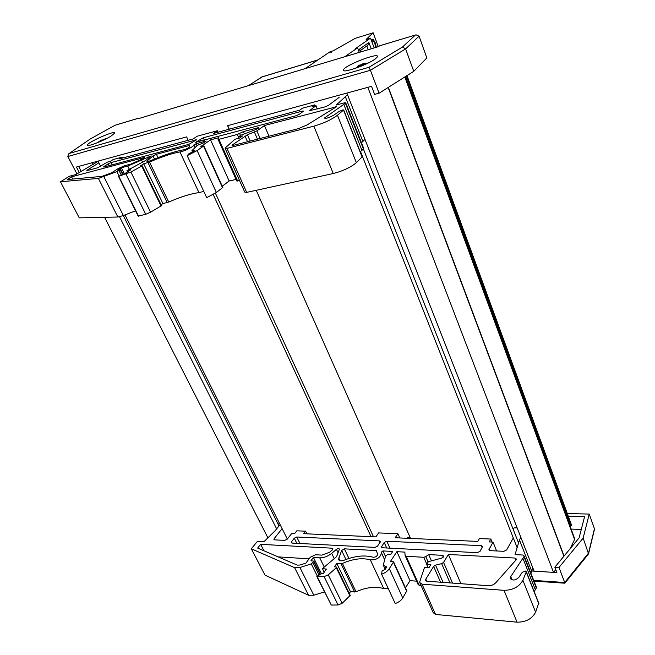 <?xml version="1.0" encoding="UTF-8"?>
<svg xmlns="http://www.w3.org/2000/svg" width="655" height="655" viewBox="0 0 655 655"><rect width="100%" height="100%" fill="white"/><g stroke="black" fill="none" stroke-linecap="round" stroke-linejoin="round"><path stroke-width="0.98" d="M570.169 526.432L571.504 525.04L406.992 75.603M570.12 548.743L574.599 539.524L574.181 537.362L405.183 76.741M574.599 539.524L404.815 76.979M346.839 93.084L534.112 571.168L553.5 572.364L367.848 87.336M553.5 572.364L555.8 569.719M518.547 542.954L363.484 149.217M517.131 547.662L360.537 151.583M338.332 95.409L227.58 125.695L229.135 129.223M410.538 538.435L256.22 190.31M373.506 536.789L215.389 193.192M371.058 536.682L213.227 194.535M79.271 172.609L76.43 167.033L186.634 136.895L188.198 140.285L186.634 136.895L98.053 161.122L100.69 166.386M287.332 539.065L124.999 214.922M278.989 525.949L123.296 215.585M96.621 162.407L96.228 161.621M276.647 528.872L119.537 216.78M93.231 164.52L92.306 162.694M267.903 537.837L104.579 217.304M81.228 171.487L78.649 166.427M571.144 529.084L581.288 529.437M568.294 516.255L584.579 516.68L579.118 537.861L554.842 567.205L556.881 572.568L531.492 571.004M567.295 513.536L589.23 514.077L583.138 538.132L558.993 567.443L554.842 567.205M558.993 567.443L564.7 582.5L533.727 580.412M589.23 514.077L594.445 528.724L588.55 553.033L564.7 582.5L564.905 583.13L588.567 553.876L583.138 538.132M594.019 530.493L594.445 528.724M380.064 45.678L416.056 34.83L419.077 36.181L426.831 57.951L413.755 71.329L379.114 93.198L374.603 94.402L371.532 86.329L227.703 125.662L229.258 129.182M415.286 35.092L402.514 47.013L368.953 67.293L69.348 153.409L68.464 154.007L67.842 156.529L76.962 173.935M379.114 93.198L370.427 70.281L405.617 48.904L419.077 36.181M379.622 45.809L378.492 46.62L139.671 118.268M375.29 58.934C367.258 65.123 340.69 74.105 343.507 69.758C344.964 65.115 380.383 51.614 377.37 56.887L375.29 58.934M110.998 136.109C102.982 141.112 86.214 147.416 87.402 145.017C87.647 142.16 116.254 129.665 114.789 133.063L110.998 136.109M69.348 153.409L90.071 139.114L114.993 125.261L138.598 118.17M368.953 67.293L370.427 70.281L67.842 156.529M402.514 47.013L405.617 48.904L413.755 71.329M103.801 139.597L103.048 139.482M103.605 139.327L105.201 138.893L103.817 139.646M105.66 139.024L103.703 139.335M103.04 140.236L104.751 139.466M101.713 140.891L102.72 140.219L101.853 139.957L100.821 140.44L101.009 141.202M98.987 142.078L100.452 141.455M98.921 142.11L99.806 141.431M97.726 142.602L99.773 141.365M100.87 141.054L100.559 140.579L97.587 142.651M100.821 140.44L100.387 140.678M363.23 64.558L367.291 63.469M363.181 64.427L364.655 64.558L362.927 64.575L361.961 65.148L362.125 65.787M362.24 65.746L361.969 65.23M355.387 68.357L358.039 66.401L359.046 66.106L358.007 67.268L359.325 66.049L360.422 65.86L360.512 66.45M360.152 64.82L360.872 66.302L360.152 64.82L357.745 66.122L358.899 65.492L359.202 66.147L358.907 65.5L355.698 68.087M361.781 64.468L360.275 65.082L361.781 64.468M363.181 64.567L362.747 63.879L361.732 64.182M362.747 63.879L364.344 63.437L363.026 63.813L363.189 64.329M367.046 63.494L363.026 63.813M359.153 65.336L359.276 66.081M98.897 162.8L87.434 169.989L86.828 170.505L87.426 170.513L97.628 167.778L107.42 162.129L110.368 161.335L113.2 159.542L122.149 157.11L119.316 158.911L193.143 138.95L197.286 136.183L217.28 130.746L217.951 132.245M96.31 161.777L97.349 161.31M347.494 94.762L336.261 105.021L344.538 102.81L345.75 102.86L345.406 103.228L324.462 118.031C325.731 118.825 328.826 117.867 333.731 115.165L339.044 111.489L342.909 109.868L343.523 110.073L337.448 115.247C331.495 119.685 323.635 123.32 313.851 126.169L226.998 148.382L225.083 148.259L225.508 147.727L234.924 139.261L239.615 138.033L242.571 135.953L238.191 137.1L240.868 135.225L256.138 129.412L258.921 127.799L257.931 127.766L243.373 131.63L237.282 134.463L218.909 139.327L218.025 139.294L218.876 137.656L210.558 139.867L200.815 146.524L203.861 145.885L197.13 150.576L187.191 155.677L188.796 153.843L194.887 150.519L191.899 150.675L197.36 145.336L203.418 142.954L206.268 141.013L196.107 143.715L193.913 145.132C193.814 146.564 183.727 151.493 179.961 151.935C172.224 153.245 162.08 156.635 149.52 162.088L143.682 163.766L140.072 166.149L141.709 166.043L130.894 172.036L118.776 176.269L126.431 172.674L130.828 169.719L126.939 170.636L145.762 160.409L151.149 155.882L127.774 166.059L121.339 167.745L117.622 170.161L120.25 169.76L116.934 171.602L98.397 178.414L60.481 181.771L69.315 176.285L75.923 174.525L96.547 162.26M217.28 130.746L213.17 133.538L299.81 110.114L302.438 108.206L314.556 104.915L311.944 106.83L316.037 105.725L309.332 110.76L325.093 106.88L328.523 105.324L339.118 97.407M189.401 146.957L189.336 145.516L156.398 154.269L152.992 155.89L146.843 161.187C146.99 161.81 148.8 161.425 152.271 160.017C165.199 154.555 175.663 151.158 183.654 149.807C186.323 149.086 188.239 148.145 189.401 147.007L189.401 146.957M143.314 158.502L144.468 157.65L143.748 157.634L71.575 176.825L67.203 179.552L102 176.367L111.587 172.83L118.162 168.581L124.516 165.764L130.951 164.077L143.314 158.502M108.124 163.906L111.055 162.587L196.451 139.843L188.877 144.362L104.129 166.984L103.506 166.976L104.088 166.46L108.124 163.906L109.017 165.682M299.392 114.24L296.011 115.763L195.681 142.307L203.246 137.779L302.438 111.08L303.519 111.113L299.392 114.24M256.858 130.934L264.44 125.539L336.457 106.765L307.203 124.884L298.156 128.716L233.237 145.394L232.026 145.32L232.631 144.714L247.434 134.75L256.858 130.934L260.133 138.483M71.575 176.825L72.713 179.044M264.44 125.539L269.008 136.207M210.558 139.867L229.168 181.001L236.054 179.421M316.037 105.725L317.348 108.951M218.074 139.417L236.742 180.952L239.591 180.624M243.373 131.63L244.364 133.89M238.191 137.1L238.707 138.27M225.214 148.546L244.724 192.087L246.681 192.382L333.256 173.526C342.958 171.004 350.662 167.385 356.361 162.669L362.207 156.782M343.523 110.073L362.125 157.094M325.224 117.229L325.707 118.424M360.234 151.813L363.754 148.595M343.818 104.432L361.994 150.486M361.445 142.733L364.982 139.409M345.226 96.473L362.805 141.234M122.149 157.11L122.591 158.027M314.556 104.915L314.998 106.004M187.191 155.677L206.685 197.654L216.387 192.48L222.815 187.436M197.13 150.576L216.387 192.48M222.25 186.192L229.168 181.001M60.481 181.771L79.239 217.845L117.859 217.018L123.377 215.552L135.544 210.812M121.339 167.745L124.188 173.534M126.939 170.636L127.569 171.921M118.44 176.31L138.197 216.158L145.729 214.275L150.576 212.204L161.498 205.645M118.776 176.269L138.557 216.183M125.973 174.14L145.729 214.275M161.114 204.843L162.915 203.549L168.736 202.059C181.091 196.688 191.162 193.553 198.964 192.652L203.754 191.35M143.682 163.766L162.915 203.549M282.108 528.642L274.216 538.549L273.921 539.417L274.658 539.876L284.786 540.375L287.234 539.188L291.942 533.178L294.856 533.309L296.797 530.82L305.623 531.189L303.699 533.694L375.847 536.895L378.598 532.924L397.896 533.727L399.787 537.952M406.518 538.254C408.032 537.346 409.048 537.337 409.563 538.213L409.572 538.385M278.072 524.115L279.497 523.427M520.864 537.346L519.448 539.957L515.035 554.629L522.747 555.022L524.115 555.989L523.967 556.635L510.736 576.629L510.417 578.046C512.316 580.829 515.1 580.649 518.752 577.505L522.24 572.298L525.441 571.045L526.243 571.971L522.878 580.264C519.186 586.839 512.898 590.196 504.006 590.327L422 584.17L419.732 582.549L419.83 581.534L424.497 567.418L428.976 567.705L430.859 564.667L426.683 564.413L428.386 561.671L441.675 558.142L443.705 556.128L442.551 555.342L428.681 554.58L425.766 556.644L423.744 557.274L406.149 556.283L405.101 555.571L404.872 552.116L396.881 551.682L390.544 561.269L393.598 561.834L389.299 568.663C387.604 571.16 385.034 573.01 381.603 574.214L382.086 570.841L385.042 569.588L386.655 566.935L383.306 565.216L385.623 555.858L388.481 554.114L390.888 554.253L392.746 551.461L382.946 550.929L381.226 552.198L381.456 552.894C380.268 557.765 376.56 560.091 370.337 559.878C362.272 557.626 352.963 558.813 342.418 563.447L336.834 563.456L334.443 566.804L336.195 566.927L336.293 567.697L328.253 574.877L324.11 576.613L316.848 576.547L321.056 573.862L323.48 573.322L326.321 569.097L322.432 568.614L336.629 556.578L339.429 549.127C338.889 548.309 337.89 548.382 336.416 549.349L331.676 553.352C327.827 556.39 323.84 557.88 319.73 557.823L313.409 557.43L310.92 560.786L313.901 561.139L313.737 561.679L311.272 563.898L299.916 567.508L294.619 567.648L251.323 548.808L257.423 541.333L264.006 541.677L275.28 530.566L279.308 525.556L278.776 525.531M513.021 528.921L514.331 527.815L517.172 527.914M397.896 533.727L395.186 537.755L477.749 541.407L479.419 538.557L490.816 539.04L489.17 541.914L493.018 542.086L488.876 549.766L490.145 550.634L503.867 551.322L506.667 549.938L513.283 537.927M377.575 554.228L376.396 550.577L344.383 548.849L341.623 550.454L338.529 559.296C339.2 560.958 341.034 561.269 344.022 560.238C355.026 555.874 364.696 554.875 373.031 557.225C375.593 557.315 377.116 556.357 377.607 554.343L377.575 554.228M332.191 550.053L332.879 548.743L332.011 548.186L260.657 544.338L257.652 548.071L297.264 565.118L299.908 565.044L305.869 563.144L310.273 557.241L315.595 554.752L321.916 555.121L329.571 552.255L332.191 550.053M294.291 538.189L296.74 537.002L379.441 540.891L380.408 541.521L377.583 546.106L374.979 547.383L292.024 543.093L291.246 542.61L291.532 541.742L294.291 538.189L296.846 543.347M480.074 551.305L477.307 552.673L382.364 547.768L381.382 547.121L384.198 542.504L386.794 541.235L481.359 545.681L482.596 546.524L480.074 551.305M443.566 562.391L448.388 554.457L515.002 558.052L516.369 559.01L516.115 559.845L495.843 582.68C493.796 584.759 491.299 585.758 488.36 585.701L426.962 581.222L425.529 580.207L425.791 579.151L433.635 566.403L435.542 565.134L441.658 563.66L443.566 562.391L452.523 583.089M278.129 556.881L309.094 558.821M260.657 544.338L263.973 550.789M448.388 554.457L460.923 583.703M396.881 551.682L409.989 580.666L416.596 581.149M493.018 542.086L496.613 550.961M405.248 555.899L418.234 584.8L421.14 585.685M428.681 554.58L431.432 560.86M426.683 564.413L428.108 567.648M420.084 583.318L433.266 612.744L435.55 614.447L517.049 622.176C525.867 622.193 532.048 618.86 535.602 612.188L538.737 603.124M526.243 571.971L538.811 603.746M510.736 576.629L512.03 579.831M534.202 591.67L536.306 587.985L536.265 586.855M522.985 558.478L535.372 589.86M530.886 573.199L532.924 568.131M519.448 539.957L531.557 570.783M305.623 531.189L306.925 533.841M490.816 539.04L492.036 542.045M381.603 574.214L395.219 603.533C398.608 602.354 401.122 600.496 402.768 597.966L406.82 590.826M389.299 568.663L402.768 597.966M405.47 587.854L409.989 580.666M251.323 548.808L265.013 575.139L308.546 595.272L313.81 595.215L324.454 591.899M313.409 557.43L321.499 573.854M322.432 568.614L324.225 572.265M316.897 576.654L331.266 605.048L338.078 604.991L342.172 603.28L350.22 595.387M317.257 576.785L331.266 605.048M324.11 576.613L338.078 604.991M349.287 593.463L350.482 591.702L356.042 591.784C366.448 587.216 375.683 586.159 383.748 588.616L388.235 588.509M336.834 563.456L350.482 591.702M374.185 47.913L370.517 38.129L355.706 48.413L357.556 47.856L359.284 52.384M366.89 45.973L367.742 45.367L368.904 42.542L359.407 49.191L360.201 50.279M330.685 52.777L331.397 52.457L330.685 52.777M304.993 68.669L330.095 51.745L333.231 50.779L355.297 38.334L372.957 32.848L366.145 39.48L370.517 38.129M344.8 56.723L357.556 47.856M248.417 85.641L262.418 76.758L318.043 59.867M375.536 46.857L374.766 43.148L375.577 46.972L376.158 46.407L375.192 42.755L373.399 39.693L372.31 39.226L371.238 40.053L372.081 39.284M371.811 41.592L372.777 40.798L373.555 41.085L374.799 43.132L373.514 41.093L372.572 40.856M373.113 32.75L366.145 39.48L373.113 32.75L378.303 46.677M571.185 525.678L406.444 75.947M570.497 526.276L405.551 76.512M564.07 556.046L388.374 87.352M563.906 556.242L388.145 87.5M90.022 139.13L114.936 125.293L138.475 118.236M101.853 139.957L102.147 140.448M360.414 65.369L361.863 64.771M360.422 65.86L360.676 66.384M361.699 64.19L361.969 65.123M104.088 166.46L104.325 166.935M200.119 139.188L201.003 141.128M196.181 141.84L196.418 142.348M203.246 137.779L204.368 140.227M302.438 111.08L302.733 111.8M254.435 132.146L257.472 139.163M247.434 134.75L250.177 141.038M244.995 135.97L247.516 141.726M232.631 144.714L232.967 145.459M335.245 106.716L335.556 107.486M111.055 162.587L112.169 164.839M195.64 139.826L195.878 140.358M143.748 157.634L143.977 158.109M156.398 154.269L158.011 157.65M196.107 143.715L197.008 145.672M218.909 139.327L237.659 181.067M237.282 134.463L238.387 136.969M239.624 133.538L240.483 135.487M257.931 127.766L258.217 128.413M226.998 148.382L246.681 192.382M313.851 126.169L333.256 173.526M337.448 115.247L356.361 162.669M345.406 103.228L363.509 149.193M309.717 110.368L309.938 110.908M87.434 169.989L87.664 170.447M203.558 146.171L222.569 187.838M193.593 150.756L193.839 151.289M98.397 178.414L117.859 217.018M103.924 176.776L123.377 215.552M116.934 171.602L119.022 175.818M119.038 170.546L121.093 174.705M120.25 169.76L122.403 174.132M127.774 166.059L129.362 169.317M141.685 160.287L142.577 162.137M147.94 156.897L148.529 158.125M130.894 172.036L150.576 212.204M141.709 166.043L161.097 206.063M148.014 162.636L167.238 202.583M149.52 162.088L168.736 202.059M179.961 151.935L198.964 192.652M193.913 144.935L195.1 147.498L193.896 144.853M147.457 160.475L147.924 161.441M152.992 155.89L154.514 159.067M291.532 541.742L292.212 543.101M384.198 542.504L386.704 547.989M381.611 546.311L382.274 547.76M386.794 541.235L389.946 548.161M481.359 545.681L482.17 547.662M441.658 563.66L450.01 582.909M435.542 565.134L443.091 582.401M433.635 566.403L440.561 582.213M425.791 579.151L426.7 581.19M515.002 558.052L515.845 560.156M296.74 537.002L299.965 543.503M379.441 540.891L380.129 542.389M332.011 548.186L332.666 549.537M344.383 548.849L348.951 558.453M382.946 550.929L385.467 556.439M406.149 556.283L419.29 585.545M423.744 557.274L426.806 564.209M425.766 556.644L428.149 562.064M442.551 555.342L443.329 557.143M422 584.17L435.55 614.447M504.006 590.327L517.049 622.176M522.878 580.264L535.602 612.188M523.967 556.635L536.306 587.985M489.039 549.07L489.645 550.552M274.216 538.549L274.895 539.884M393.459 562.334L406.788 591.539M385.328 566.6L386.024 568.098M386.253 566.657L386.548 567.304M294.619 567.648L308.546 595.272M299.916 567.508L313.81 595.215M311.272 563.898L317.192 575.851M312.926 562.776L318.756 574.558M313.737 561.679L319.861 574.083M319.73 557.823L324.258 567.058M331.676 553.352L334.222 558.617M336.416 549.349L338.095 552.853M325.969 568.859L326.239 569.416M328.253 574.877L342.172 603.28M336.293 567.697L350.032 596.05M341.067 563.734L354.699 592.054M342.418 563.447L356.042 591.784M370.337 559.878L383.748 588.616M381.308 552.402L384.624 559.616M338.684 557.945L340.01 560.696M341.623 550.454L345.938 559.493M371.246 48.789L368.904 42.542M359.407 49.191L360.479 52.023M366.849 45.997L368.241 49.69M248.548 85.6L261.861 76.979L317.896 59.965M533.997 581.108L564.897 583.204M588.632 553.401L594.519 529.125M343.507 69.758L343.85 70.658M379.933 45.678L415.565 34.977M69.283 153.442L89.596 139.433M106.249 138.721L105.177 138.917M102.991 139.499L103.154 139.916M368.257 63.003L364.303 63.494M343.662 109.909L362.256 156.913M345.75 102.86L363.836 148.8M203.861 145.885L222.856 187.526M192.005 150.904L192.578 152.148M120.602 169.44L122.837 173.968M142.16 165.699L161.523 205.695M193.913 145.132L195.034 147.555M425.529 580.207L425.75 580.69M526.292 571.659L538.852 603.427M510.417 578.046L510.802 579.004M524.115 555.989L536.445 587.322M393.598 561.834L406.919 591.031M383.601 565.855L385.206 569.334M313.901 561.139L320.238 573.976M336.555 567.164L350.278 595.51M381.456 552.894L384.6 559.722M381.226 552.198L384.632 559.591M338.529 559.296L338.864 560M360.315 50.582L367.742 45.367M360.823 51.917L360.037 49.846M262.049 76.872L261.615 77.069"/></g></svg>
